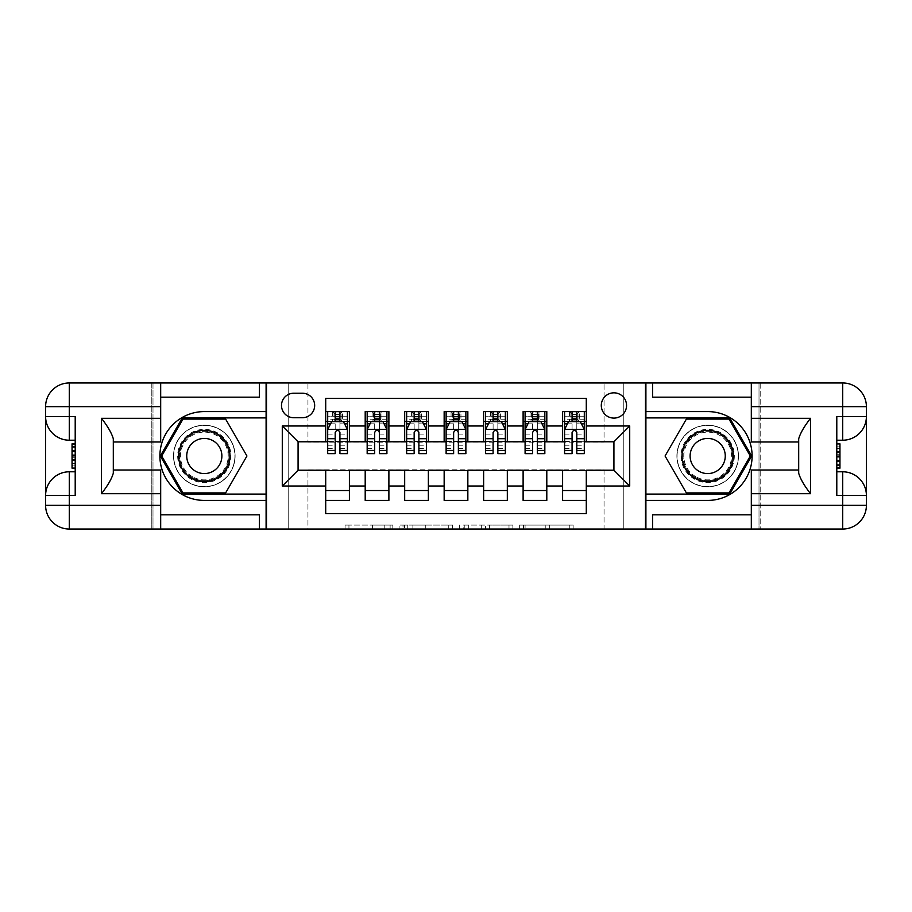 <?xml version="1.0" encoding="UTF-8"?>
<svg xmlns="http://www.w3.org/2000/svg" width="912" height="912" viewBox="0 0 912 912"><rect width="100%" height="100%" fill="white"/><g stroke="black" fill="none" stroke-linecap="round" stroke-linejoin="round"><path stroke-width="0.68" stroke-dasharray="4.56 3.42" d="M392.833 529.04L348.943 529.04L392.833 529.04L392.833 525.095L372.392 525.095L372.392 529.04L372.392 525.095L392.833 525.095L392.833 529.04L392.833 525.095L372.392 525.095L372.392 529.04L372.392 525.095L392.833 525.095L348.943 525.095L392.833 525.095M707.689 425.209A30.791 30.791 0 0 0 676.898 456A30.791 30.791 0 0 0 707.689 486.791A30.791 30.791 0 0 1 676.898 456A30.791 30.791 0 0 1 707.689 425.209A30.791 30.791 0 0 1 738.481 456A30.791 30.791 0 0 1 707.689 486.791A30.791 30.791 0 0 0 738.481 456A30.791 30.791 0 0 0 707.689 425.209A30.791 30.791 0 0 1 738.481 456A30.791 30.791 0 0 1 707.689 486.791A30.791 30.791 0 0 0 738.481 456A30.791 30.791 0 0 0 707.689 425.209A30.791 30.791 0 0 0 676.898 456A30.791 30.791 0 0 0 707.689 486.791A30.791 30.791 0 0 1 676.898 456A30.791 30.791 0 0 1 707.689 425.209M204.311 425.209A30.791 30.791 0 0 0 173.519 456A30.791 30.791 0 0 0 204.311 486.791A30.791 30.791 0 0 1 173.519 456A30.791 30.791 0 0 1 204.311 425.209A30.791 30.791 0 0 1 235.102 456A30.791 30.791 0 0 1 204.311 486.791A30.791 30.791 0 0 0 235.102 456A30.791 30.791 0 0 0 204.311 425.209A30.791 30.791 0 0 0 173.519 456A30.791 30.791 0 0 0 204.311 486.791A30.791 30.791 0 0 1 173.519 456A30.791 30.791 0 0 1 204.311 425.209A30.791 30.791 0 0 1 235.102 456A30.791 30.791 0 0 1 204.311 486.791A30.791 30.791 0 0 0 235.102 456A30.791 30.791 0 0 0 204.311 425.209M613.924 392.833A12.631 12.631 0 0 0 601.293 405.464A12.631 12.631 0 0 0 613.924 418.095A12.631 12.631 0 0 0 626.555 405.464A12.631 12.631 0 0 0 613.924 392.833M569.259 529.04L523.522 529.04L569.259 529.04L569.259 525.095L549.685 525.095L573.135 525.095L573.135 529.04L573.135 525.095L523.522 525.095L573.135 525.095L573.135 529.04L573.135 525.095L569.259 525.095L569.259 529.04M545.809 529.04L525.073 529.04L545.809 529.04L545.809 525.095L549.685 525.095L545.809 525.095L545.809 529.04L545.809 525.095L525.073 525.095L525.073 529.04L525.073 525.095L545.809 525.095L545.809 529.04M519.646 529.04L523.522 529.04L519.646 529.04L519.646 525.095L523.522 525.095L519.646 525.095L519.646 529.04M345.067 529.04L348.943 529.04L345.067 529.04L345.067 525.095L348.943 525.095L345.067 525.095L345.067 529.04M604.052 529.04L623.797 529.04L623.797 382.96L759.012 382.96L759.012 529.04L623.797 529.04L623.797 382.96L604.052 382.96L604.052 442.183L307.948 442.183L307.948 382.96L604.052 382.96L604.052 442.183L307.948 442.183L307.948 382.96L288.203 382.96L288.203 529.04L152.988 529.04L266.099 529.04L266.099 382.96L152.988 382.96L152.988 529.04L152.988 382.96L288.203 382.96L288.203 529.04L307.948 529.04L307.948 469.817L604.052 469.817L604.052 529.04L307.948 529.04L307.948 469.817L604.052 469.817L604.052 529.04M645.901 529.04L759.012 529.04L759.012 382.96L645.901 382.96L645.901 529.04L760.198 529.04L760.198 382.96L645.901 382.96M452.614 529.04L448.738 529.04L452.614 529.04L452.614 525.095L452.614 529.04M403.001 529.04L448.738 529.04L399.125 529.04L403.001 529.04L403.001 525.095L452.614 525.095L399.125 525.095L399.125 529.04L399.125 525.095L403.001 525.095L403.001 529.04M463.262 529.04L512.875 529.04L459.386 529.04L463.262 529.04L463.262 525.095L512.875 525.095L512.875 529.04L512.875 525.095L489.425 525.095L489.425 529.04M562.601 411.586L586.291 411.586L586.291 421.458L562.601 421.458L562.601 411.586M523.112 411.586L546.801 411.586L546.801 421.458L523.112 421.458L523.112 411.586M483.634 411.586L507.323 411.586L507.323 421.458L483.634 421.458L483.634 411.586M444.155 411.586L467.845 411.586L467.845 421.458L444.155 421.458L444.155 411.586M404.677 411.586L428.366 411.586L428.366 421.458L404.677 421.458L404.677 411.586M365.199 411.586L388.888 411.586L388.888 421.458L365.199 421.458L365.199 411.586M325.709 500.414L325.709 490.542L349.399 490.542L349.399 500.414L325.709 500.414L325.709 513.638L586.291 513.638L586.291 500.414L562.601 500.414L562.601 490.542L586.291 490.542L586.291 500.414M388.888 500.414L365.199 500.414L365.199 490.542L388.888 490.542L388.888 500.414M428.366 500.414L404.677 500.414L404.677 490.542L428.366 490.542L428.366 500.414M467.845 500.414L444.155 500.414L444.155 490.542L467.845 490.542L467.845 500.414M507.323 500.414L483.634 500.414L483.634 490.542L507.323 490.542L507.323 500.414M546.801 500.414L523.112 500.414L523.112 490.542L546.801 490.542L546.801 500.414M562.601 490.542L562.601 470.603L613.924 470.216L613.924 441.784L546.801 441.784L546.801 421.458M546.801 441.397L507.323 441.784L507.323 421.458M507.323 441.397L467.845 441.784L467.845 421.458M467.845 441.397L428.366 441.784L428.366 421.458M428.366 441.397L388.888 441.784L388.888 421.458M325.709 411.586L349.399 411.586L349.399 421.458L325.709 421.458L325.709 398.362L586.291 398.362L586.291 411.586M523.112 490.542L523.112 470.603L562.601 470.603M483.634 490.542L483.634 470.603L523.112 470.603M444.155 490.542L444.155 470.603L483.634 470.603M404.677 490.542L404.677 470.603L444.155 470.603M365.199 490.542L365.199 470.603L404.677 470.603M388.888 441.397L349.399 441.784L349.399 421.458M325.709 490.542L325.709 470.603L365.199 470.603M349.399 441.397L298.076 441.784L298.076 470.216L325.709 470.603M339.925 421.458L347.426 421.458L347.426 411.586L332.618 411.586L332.618 421.458L327.693 421.458L335.194 421.458M325.709 441.397L325.709 421.458M327.693 441.397L335.194 441.397M339.925 441.397L347.426 441.397M349.399 490.542L349.399 470.603M367.171 441.397L374.672 441.397M379.403 441.397L386.905 441.397M379.403 421.458L386.905 421.458L386.905 411.586L372.107 411.586L372.107 421.458L367.171 421.458L374.672 421.458M365.199 441.397L365.199 421.458M388.888 490.542L388.888 470.603M428.366 490.542L428.366 470.603M404.677 441.397L404.677 421.458M418.893 421.458L426.394 421.458L426.394 411.586L411.586 411.586L411.586 421.458L406.649 421.458L414.151 421.458M406.649 441.397L414.151 441.397M418.893 441.397L426.394 441.397M467.845 490.542L467.845 470.603M444.155 441.397L444.155 421.458M458.371 421.458L465.872 421.458L465.872 411.586L451.064 411.586L451.064 421.458L446.128 421.458L453.629 421.458M446.128 441.397L453.629 441.397M458.371 441.397L465.872 441.397M507.323 490.542L507.323 470.603M483.634 441.397L483.634 421.458M497.849 421.458L505.351 421.458L505.351 411.586L490.542 411.586L490.542 421.458L485.606 421.458L493.107 421.458M485.606 441.397L493.107 441.397M497.849 441.397L505.351 441.397M546.801 490.542L546.801 470.603M523.112 441.397L523.112 421.458M537.328 421.458L544.829 421.458L544.829 411.586L530.032 411.586L530.032 421.458L525.095 421.458L532.597 421.458M525.095 441.397L532.597 441.397M537.328 441.397L544.829 441.397M586.291 490.542L586.291 470.603M562.601 441.397L562.601 421.458M586.291 441.397L586.291 421.458M576.806 421.458L584.307 421.458L584.307 411.586L569.51 411.586L569.51 421.458L564.574 421.458L572.075 421.458M564.574 441.397L572.075 441.397M576.806 441.397L584.307 441.397M293.732 393.232A12.244 12.244 0 0 0 281.5 405.464A12.244 12.244 0 0 0 293.732 417.707L302.419 417.707A12.244 12.244 0 0 0 314.663 405.464A12.244 12.244 0 0 0 302.419 393.232L293.732 393.232M266.498 529.04L266.498 382.96M645.502 382.96L645.502 529.04M407.265 529.04L412.885 529.04L407.265 529.04L407.265 525.095L404.552 525.095L404.552 529.04L404.552 525.095L412.885 525.095L407.265 525.095L407.265 529.04M412.885 529.04L425.288 529.04L412.885 529.04L412.885 525.095L425.288 525.095L425.288 529.04L425.288 525.095L412.885 525.095L412.885 529.04M463.262 525.095L485.549 525.095L485.549 529.04L485.549 525.095L481.673 525.095L485.549 525.095L485.549 529.04L485.549 525.095L489.425 525.095M464.812 525.095L464.812 529.04L464.812 525.095M459.386 525.095L459.386 529.04L459.386 525.095M347.426 453.629L347.426 416.716L347.426 421.458L327.693 421.458L327.693 416.716L335.194 416.716L335.194 411.586L347.426 411.586M327.693 429.552L327.693 448.499L327.693 429.552L331.637 421.652L343.482 421.652L347.426 429.552L347.426 448.499L347.426 429.552M327.693 421.458L327.693 411.586L335.194 411.586M327.693 453.629L327.693 416.716L347.426 416.716L339.925 416.716L339.925 411.586M335.582 414.55L339.538 414.55L339.538 418.494L335.582 418.494L335.582 414.55L334.009 412.965L341.111 412.965L334.009 412.965L334.009 420.067L341.111 420.067L341.111 412.965L341.111 420.067L334.009 420.067L334.009 412.965L332.618 411.586L327.693 411.586M335.194 416.716L335.194 423.909L327.693 423.909M347.426 423.909L339.925 423.909L339.925 416.716M330.554 423.829L335.194 423.829L335.194 421.652M339.925 421.652L339.925 423.829L344.565 423.829M335.194 453.629L335.194 423.909M339.925 423.909L339.925 453.629M335.194 423.829L335.194 432.505C336.767 429.518 338.341 429.518 339.925 432.505L339.925 423.829M347.426 421.458L342.49 421.458L342.49 411.586L339.538 414.55M339.538 418.494L342.49 421.458L332.618 421.458L335.582 418.494M217.637 432.926A26.653 26.653 0 0 0 181.237 442.673A26.653 26.653 0 0 0 190.984 479.074A26.653 26.653 0 0 0 227.396 469.327A26.653 26.653 0 0 0 217.637 432.926M191.976 477.375A24.681 24.681 0 0 1 182.947 443.665A24.681 24.681 0 0 1 216.646 434.625A24.681 24.681 0 0 0 182.947 443.665A24.681 24.681 0 0 0 191.976 477.375A24.681 24.681 0 0 0 225.686 468.335A24.681 24.681 0 0 0 216.646 434.625A24.681 24.681 0 0 1 225.686 468.335A24.681 24.681 0 0 1 191.976 477.375A24.681 24.681 0 0 0 225.686 468.335A24.681 24.681 0 0 0 216.646 434.625M195.533 471.219A17.567 17.567 0 0 1 189.092 447.211A17.567 17.567 0 0 1 213.1 440.781A17.567 17.567 0 0 1 219.53 464.789A17.567 17.567 0 0 1 195.533 471.219M219.61 429.506A30.598 30.598 0 0 1 230.804 471.299A30.598 30.598 0 0 1 189.012 482.494A30.598 30.598 0 0 1 177.817 440.701A30.598 30.598 0 0 1 219.61 429.506A30.598 30.598 0 0 1 230.804 471.299A30.598 30.598 0 0 1 189.012 482.494A30.598 30.598 0 0 1 177.817 440.701A30.598 30.598 0 0 1 219.61 429.506M225.629 492.913L183.004 492.913L161.686 456L183.004 419.087L225.629 419.087L246.935 456L225.629 492.913M721.016 432.926A26.653 26.653 0 0 0 684.604 442.673A26.653 26.653 0 0 0 694.363 479.074A26.653 26.653 0 0 0 730.763 469.327A26.653 26.653 0 0 0 721.016 432.926M695.354 477.375A24.681 24.681 0 0 1 686.314 443.665A24.681 24.681 0 0 1 720.024 434.625A24.681 24.681 0 0 0 686.314 443.665A24.681 24.681 0 0 0 695.354 477.375A24.681 24.681 0 0 0 729.053 468.335A24.681 24.681 0 0 0 720.024 434.625A24.681 24.681 0 0 1 729.053 468.335A24.681 24.681 0 0 1 695.354 477.375A24.681 24.681 0 0 0 729.053 468.335A24.681 24.681 0 0 0 720.024 434.625M698.9 471.219A17.567 17.567 0 0 1 692.47 447.211A17.567 17.567 0 0 1 716.467 440.781A17.567 17.567 0 0 1 722.908 464.789A17.567 17.567 0 0 1 698.9 471.219M722.988 429.506A30.598 30.598 0 0 1 734.183 471.299A30.598 30.598 0 0 1 692.39 482.494A30.598 30.598 0 0 1 681.196 440.701A30.598 30.598 0 0 1 722.988 429.506A30.598 30.598 0 0 1 734.183 471.299A30.598 30.598 0 0 1 692.39 482.494A30.598 30.598 0 0 1 681.196 440.701A30.598 30.598 0 0 1 722.988 429.506M728.996 492.913L686.371 492.913L665.065 456L686.371 419.087L728.996 419.087L750.314 456L728.996 492.913M75.206 455.806L75.206 468.152L75.206 443.848L75.206 467.845L75.206 444.155L75.206 467.845L75.206 444.155L75.206 465.109L75.206 455.818L72.048 455.818L72.048 446.891L75.206 446.891L75.206 457.824L75.206 446.891L72.048 446.891L72.048 454.176L75.206 454.176L72.048 454.176L72.048 456.912L75.206 456.912L72.048 456.912L72.048 465.109L75.206 465.109L72.048 465.109L72.048 467.845L75.206 467.845L75.206 444.155L75.206 467.845L72.048 467.845L72.048 444.155L75.206 444.155L72.048 444.155L72.048 465.109L72.048 455.818L75.206 455.829M45.6 495.478A23.689 23.689 0 0 1 69.289 471.789L75.206 471.789L75.206 495.478M75.206 416.522L75.206 440.211L69.289 440.211A23.689 23.689 0 0 1 45.6 416.522M75.206 471.789L75.206 440.211M266.099 529.04L151.802 529.04L151.802 382.96L69.289 382.96A23.689 23.689 0 0 0 45.6 406.649L45.6 505.351A23.689 23.689 0 0 0 69.289 529.04L151.802 529.04L151.802 382.96L266.099 382.96M113.305 473.191L113.305 441.989L160.683 441.989L160.683 397.176L259.384 397.176M113.305 470.011L160.683 470.011L160.683 514.824L259.384 514.824M160.683 397.176L160.683 382.96M160.683 514.824L160.683 529.04M113.305 441.989L113.305 438.809M266.099 500.414L204.311 500.414A44.414 44.414 0 0 1 159.896 456A44.414 44.414 0 0 1 204.311 411.586L266.099 411.586M266.099 417.901L182.32 417.901L160.318 456L182.32 494.099L266.099 494.099M72.048 455.875L72.048 467.845L72.048 444.155L72.048 455.875L75.206 455.875M72.048 467.845L75.206 467.845L72.048 467.845L72.048 444.155L75.206 444.155L72.048 444.155L72.048 467.845L75.206 467.845L72.048 467.845M72.048 446.196L75.206 446.196M72.048 444.497L75.206 444.497M72.048 446.891L75.206 446.891L72.048 446.891L72.048 457.824L72.048 446.891L75.206 446.891M72.048 465.109L75.206 465.109L72.048 465.109M72.048 463.433L75.206 463.433M72.048 447.382L75.206 447.382M72.048 460.56L75.206 460.56L72.048 460.56M72.048 444.155L75.206 444.155M72.048 451.269L75.206 451.269M72.048 457.824L75.206 457.824L72.048 457.824M72.048 465.416L72.048 459.488L72.048 465.416L75.206 465.416M72.048 446.584L72.048 451.451L72.048 446.584L75.206 446.584M72.048 468.152L72.048 443.848M836.794 456.194L836.794 443.848L836.794 468.152L836.794 444.155L836.794 467.845L836.794 444.155L836.794 467.845L836.794 446.891L836.794 456.182L839.952 456.182L839.952 465.109L836.794 465.109L836.794 454.176L836.794 465.109L839.952 465.109L839.952 457.824L836.794 457.824L839.952 457.824L839.952 455.088L836.794 455.088L839.952 455.088L839.952 446.891L836.794 446.891L839.952 446.891L839.952 444.155L836.794 444.155L836.794 467.845L836.794 444.155L839.952 444.155L839.952 467.845L836.794 467.845L839.952 467.845L839.952 446.891L839.952 456.182L836.794 456.171M866.4 416.522A23.689 23.689 0 0 1 842.711 440.211L836.794 440.211L836.794 416.522M836.794 495.478L836.794 471.789L842.711 471.789A23.689 23.689 0 0 1 866.4 495.478M836.794 440.211L836.794 471.789M798.695 438.809L798.695 470.011L751.317 470.011L751.317 514.824L652.616 514.824M798.695 441.989L751.317 441.989L751.317 397.176L652.616 397.176M751.317 514.824L751.317 529.04M866.4 406.649L866.4 505.351A23.689 23.689 0 0 1 842.711 529.04L760.198 529.04L760.198 382.96L842.711 382.96A23.689 23.689 0 0 1 866.4 406.649M751.317 397.176L751.317 382.96M798.695 470.011L798.695 473.191M645.901 411.586L707.689 411.586A44.414 44.414 0 0 1 752.104 456A44.414 44.414 0 0 1 707.689 500.414L645.901 500.414M645.901 494.099L729.68 494.099L751.682 456L729.68 417.901L645.901 417.901M839.952 456.125L839.952 444.155L839.952 467.845L839.952 456.125L836.794 456.125M839.952 444.155L836.794 444.155L839.952 444.155L839.952 467.845L836.794 467.845L839.952 467.845L839.952 444.155L836.794 444.155L839.952 444.155M839.952 465.804L836.794 465.804M839.952 467.503L836.794 467.503M839.952 465.109L836.794 465.109L839.952 465.109L839.952 454.176L839.952 465.109L836.794 465.109M839.952 446.891L836.794 446.891L839.952 446.891M839.952 448.567L836.794 448.567M839.952 464.618L836.794 464.618M839.952 451.44L836.794 451.44L839.952 451.44M839.952 467.845L836.794 467.845M839.952 460.731L836.794 460.731M839.952 454.176L836.794 454.176L839.952 454.176M839.952 446.584L839.952 452.512L839.952 446.584L836.794 446.584M839.952 465.416L839.952 460.549L839.952 465.416L836.794 465.416M839.952 443.848L839.952 468.152M386.905 453.629L386.905 416.716L386.905 421.458L367.171 421.458L367.171 416.716L374.672 416.716L374.672 411.586L386.905 411.586M367.171 429.552L367.171 448.499L367.171 429.552L371.116 421.652L382.96 421.652L386.905 429.552L386.905 448.499L386.905 429.552M367.171 421.458L367.171 411.586L374.672 411.586M367.171 453.629L367.171 416.716L386.905 416.716L379.403 416.716L379.403 411.586M375.06 414.55L379.016 414.55L379.016 418.494L375.06 418.494L375.06 414.55L373.487 412.965L380.589 412.965L373.487 412.965L373.487 420.067L380.589 420.067L380.589 412.965L380.589 420.067L373.487 420.067L373.487 412.965L372.107 411.586L367.171 411.586M374.672 416.716L374.672 423.909L367.171 423.909M386.905 423.909L379.403 423.909L379.403 416.716M370.033 423.829L374.672 423.829L374.672 421.652M379.403 421.652L379.403 423.829L384.043 423.829M374.672 453.629L374.672 423.909M379.403 423.909L379.403 453.629M374.672 423.829L374.672 432.505C376.246 429.518 377.83 429.518 379.403 432.505L379.403 423.829M386.905 421.458L381.968 421.458L381.968 411.586L379.016 414.55M379.016 418.494L381.968 421.458L372.107 421.458L375.06 418.494M426.394 453.629L426.394 416.716L426.394 421.458L406.649 421.458L406.649 416.716L414.151 416.716L414.151 411.586L426.394 411.586M406.649 429.552L406.649 448.499L406.649 429.552L410.594 421.652L422.438 421.652L426.394 429.552L426.394 448.499L426.394 429.552M406.649 421.458L406.649 411.586L414.151 411.586M406.649 453.629L406.649 416.716L426.394 416.716L418.893 416.716L418.893 411.586M414.55 414.55L418.494 414.55L418.494 418.494L414.55 418.494L414.55 414.55L412.965 412.965L420.067 412.965L412.965 412.965L412.965 420.067L420.067 420.067L420.067 412.965L420.067 420.067L412.965 420.067L412.965 412.965L411.586 411.586L406.649 411.586M414.151 416.716L414.151 423.909L406.649 423.909M426.394 423.909L418.893 423.909L418.893 416.716M409.511 423.829L414.151 423.829L414.151 421.652M418.893 421.652L418.893 423.829L423.533 423.829M414.151 453.629L414.151 423.909M418.893 423.909L418.893 453.629M414.151 423.829L414.151 432.505C415.724 429.518 417.308 429.518 418.893 432.505L418.893 423.829M426.394 421.458L421.458 421.458L421.458 411.586L418.494 414.55M418.494 418.494L421.458 421.458L411.586 421.458L414.55 418.494M465.872 453.629L465.872 416.716L465.872 421.458L446.128 421.458L446.128 416.716L453.629 416.716L453.629 411.586L465.872 411.586M446.128 429.552L446.128 448.499L446.128 429.552L450.083 421.652L461.917 421.652L465.872 429.552L465.872 448.499L465.872 429.552M446.128 421.458L446.128 411.586L453.629 411.586M446.128 453.629L446.128 416.716L465.872 416.716L458.371 416.716L458.371 411.586M454.028 414.55L457.972 414.55L457.972 418.494L454.028 418.494L454.028 414.55L452.443 412.965L459.557 412.965L452.443 412.965L452.443 420.067L459.557 420.067L459.557 412.965L459.557 420.067L452.443 420.067L452.443 412.965L451.064 411.586L446.128 411.586M453.629 416.716L453.629 423.909L446.128 423.909M465.872 423.909L458.371 423.909L458.371 416.716M448.989 423.829L453.629 423.829L453.629 421.652M458.371 421.652L458.371 423.829L463.011 423.829M453.629 453.629L453.629 423.909M458.371 423.909L458.371 453.629M453.629 423.829L453.629 432.505C455.202 429.518 456.787 429.518 458.371 432.505L458.371 423.829M465.872 421.458L460.936 421.458L460.936 411.586L457.972 414.55M457.972 418.494L460.936 421.458L451.064 421.458L454.028 418.494M505.351 453.629L505.351 416.716L505.351 421.458L485.606 421.458L485.606 416.716L493.107 416.716L493.107 411.586L505.351 411.586M485.606 429.552L485.606 448.499L485.606 429.552L489.562 421.652L501.406 421.652L505.351 429.552L505.351 448.499L505.351 429.552M485.606 421.458L485.606 411.586L493.107 411.586M485.606 453.629L485.606 416.716L505.351 416.716L497.849 416.716L497.849 411.586M493.506 414.55L497.45 414.55L497.45 418.494L493.506 418.494L493.506 414.55L491.933 412.965L499.035 412.965L491.933 412.965L491.933 420.067L499.035 420.067L499.035 412.965L499.035 420.067L491.933 420.067L491.933 412.965L490.542 411.586L485.606 411.586M493.107 416.716L493.107 423.909L485.606 423.909M505.351 423.909L497.849 423.909L497.849 416.716M488.467 423.829L493.107 423.829L493.107 421.652M497.849 421.652L497.849 423.829L502.489 423.829M493.107 453.629L493.107 423.909M497.849 423.909L497.849 453.629M493.107 423.829L493.107 432.505C494.692 429.518 496.265 429.518 497.849 432.505L497.849 423.829M505.351 421.458L500.414 421.458L500.414 411.586L497.45 414.55M497.45 418.494L500.414 421.458L490.542 421.458L493.506 418.494M544.829 453.629L544.829 416.716L544.829 421.458L525.095 421.458L525.095 416.716L532.597 416.716L532.597 411.586L544.829 411.586M525.095 429.552L525.095 448.499L525.095 429.552L529.04 421.652L540.884 421.652L544.829 429.552L544.829 448.499L544.829 429.552M525.095 421.458L525.095 411.586L532.597 411.586M525.095 453.629L525.095 416.716L544.829 416.716L537.328 416.716L537.328 411.586M532.984 414.55L536.94 414.55L536.94 418.494L532.984 418.494L532.984 414.55L531.411 412.965L538.513 412.965L531.411 412.965L531.411 420.067L538.513 420.067L538.513 412.965L538.513 420.067L531.411 420.067L531.411 412.965L530.032 411.586L525.095 411.586M532.597 416.716L532.597 423.909L525.095 423.909M544.829 423.909L537.328 423.909L537.328 416.716M527.957 423.829L532.597 423.829L532.597 421.652M537.328 421.652L537.328 423.829L541.967 423.829M532.597 453.629L532.597 423.909M537.328 423.909L537.328 453.629M532.597 423.829L532.597 432.505C534.17 429.518 535.743 429.518 537.328 432.505L537.328 423.829M544.829 421.458L539.893 421.458L539.893 411.586L536.94 414.55M536.94 418.494L539.893 421.458L530.032 421.458L532.984 418.494M584.307 453.629L584.307 416.716L584.307 421.458L564.574 421.458L564.574 416.716L572.075 416.716L572.075 411.586L584.307 411.586M564.574 429.552L564.574 448.499L564.574 429.552L568.518 421.652L580.363 421.652L584.307 429.552L584.307 448.499L584.307 429.552M564.574 421.458L564.574 411.586L572.075 411.586M564.574 453.629L564.574 416.716L584.307 416.716L576.806 416.716L576.806 411.586M572.462 414.55L576.418 414.55L576.418 418.494L572.462 418.494L572.462 414.55L570.889 412.965L577.991 412.965L570.889 412.965L570.889 420.067L577.991 420.067L577.991 412.965L577.991 420.067L570.889 420.067L570.889 412.965L569.51 411.586L564.574 411.586M572.075 416.716L572.075 423.909L564.574 423.909M584.307 423.909L576.806 423.909L576.806 416.716M567.435 423.829L572.075 423.829L572.075 421.652M576.806 421.652L576.806 423.829L581.446 423.829M572.075 453.629L572.075 423.909M576.806 423.909L576.806 453.629M572.075 423.829L572.075 432.505C573.648 429.518 575.233 429.518 576.806 432.505L576.806 423.829M584.307 421.458L579.382 421.458L579.382 411.586L576.418 414.55M576.418 418.494L579.382 421.458L569.51 421.458L572.462 418.494M390.119 525.095L390.119 529.04L390.119 525.095M384.796 525.095L384.796 529.04L384.796 525.095M348.943 525.095L348.943 529.04L348.943 525.095M448.738 525.095L448.738 529.04L448.738 525.095M508.999 525.095L508.999 529.04L508.999 525.095M481.673 525.095L481.673 529.04L481.673 525.095M468.688 525.095L468.688 529.04L468.688 525.095M549.685 525.095L549.685 529.04L549.685 525.095M523.522 525.095L523.522 529.04L523.522 525.095M327.784 429.347L347.335 429.347M327.693 445.831L335.194 445.831M339.925 445.831L347.426 445.831M327.693 434.112L335.194 434.112M339.925 434.112L347.426 434.112M347.426 419.235L339.925 419.235M335.194 419.235L327.693 419.235M192.375 476.668A23.86 23.86 0 0 1 183.643 444.064A23.86 23.86 0 0 1 216.247 435.332A23.86 23.86 0 0 1 224.979 467.936A23.86 23.86 0 0 1 192.375 476.668M695.753 476.668A23.86 23.86 0 0 1 687.021 444.064A23.86 23.86 0 0 1 719.625 435.332A23.86 23.86 0 0 1 728.357 467.936A23.86 23.86 0 0 1 695.753 476.668M72.048 451.6L75.206 451.6M839.952 460.4L836.794 460.4M367.262 429.347L386.813 429.347M367.171 445.831L374.672 445.831M379.403 445.831L386.905 445.831M367.171 434.112L374.672 434.112M379.403 434.112L386.905 434.112M386.905 419.235L379.403 419.235M374.672 419.235L367.171 419.235M406.752 429.347L426.292 429.347M406.649 445.831L414.151 445.831M418.893 445.831L426.394 445.831M406.649 434.112L414.151 434.112M418.893 434.112L426.394 434.112M426.394 419.235L418.893 419.235M414.151 419.235L406.649 419.235M446.23 429.347L465.77 429.347M446.128 445.831L453.629 445.831M458.371 445.831L465.872 445.831M446.128 434.112L453.629 434.112M458.371 434.112L465.872 434.112M465.872 419.235L458.371 419.235M453.629 419.235L446.128 419.235M485.708 429.347L505.248 429.347M485.606 445.831L493.107 445.831M497.849 445.831L505.351 445.831M485.606 434.112L493.107 434.112M497.849 434.112L505.351 434.112M505.351 419.235L497.849 419.235M493.107 419.235L485.606 419.235M525.187 429.347L544.738 429.347M525.095 445.831L532.597 445.831M537.328 445.831L544.829 445.831M525.095 434.112L532.597 434.112M537.328 434.112L544.829 434.112M544.829 419.235L537.328 419.235M532.597 419.235L525.095 419.235M564.665 429.347L584.216 429.347M564.574 445.831L572.075 445.831M576.806 445.831L584.307 445.831M564.574 434.112L572.075 434.112M576.806 434.112L584.307 434.112M584.307 419.235L576.806 419.235M572.075 419.235L564.574 419.235M327.693 448.499L335.194 448.499M339.925 448.499L347.426 448.499M367.171 448.499L374.672 448.499M379.403 448.499L386.905 448.499M406.649 448.499L414.151 448.499M418.893 448.499L426.394 448.499M446.128 448.499L453.629 448.499M458.371 448.499L465.872 448.499M485.606 448.499L493.107 448.499M497.849 448.499L505.351 448.499M525.095 448.499L532.597 448.499M537.328 448.499L544.829 448.499M564.574 448.499L572.075 448.499M576.806 448.499L584.307 448.499"/><path stroke-width="1.37" d="M613.924 392.833A12.631 12.631 0 0 0 601.293 405.464A12.631 12.631 0 0 0 613.924 418.095A12.631 12.631 0 0 0 626.555 405.464A12.631 12.631 0 0 0 613.924 392.833M160.683 514.824L259.384 514.824L259.384 529.04L751.317 529.04L751.317 505.351L842.711 505.351L842.711 495.478L836.794 495.478L836.794 416.522L842.711 416.522L842.711 406.649L751.317 406.649L751.317 418.3L810.54 418.3L810.54 493.7C804.213 485.594 800.269 478.754 798.695 473.191L798.695 438.809C800.269 433.246 804.224 426.406 810.54 418.3M586.291 411.586L562.601 411.586L562.601 425.995L546.801 425.995L546.801 441.784L562.601 441.784L562.601 425.995M546.801 425.995L546.801 411.586L523.112 411.586L523.112 425.995L507.323 425.995L507.323 441.784L523.112 441.784L523.112 425.995M507.323 425.995L507.323 411.586L483.634 411.586L483.634 425.995L467.845 425.995L467.845 441.784L483.634 441.784L483.634 425.995M467.845 425.995L467.845 411.586L444.155 411.586L444.155 425.995L428.366 425.995L428.366 441.784L444.155 441.784L444.155 425.995M428.366 425.995L428.366 411.586L404.677 411.586L404.677 425.995L388.888 425.995L388.888 441.784L404.677 441.784L404.677 425.995M388.888 425.995L388.888 411.586L365.199 411.586L365.199 441.784L349.399 441.784L349.399 411.586L325.709 411.586M325.709 500.414L349.399 500.414L349.399 470.216L365.199 470.216L365.199 500.414L388.888 500.414L388.888 470.216L404.677 470.216L404.677 486.005L388.888 486.005M404.677 486.005L404.677 500.414L428.366 500.414L428.366 470.216L444.155 470.216L444.155 486.005L428.366 486.005M444.155 486.005L444.155 500.414L467.845 500.414L467.845 470.216L483.634 470.216L483.634 486.005L467.845 486.005M483.634 486.005L483.634 500.414L507.323 500.414L507.323 470.216L523.112 470.216L523.112 486.005L507.323 486.005M523.112 486.005L523.112 500.414L546.801 500.414L546.801 470.216L562.601 470.216L562.601 486.005L546.801 486.005M293.732 417.707L302.419 417.707A12.244 12.244 0 0 0 314.663 405.464A12.244 12.244 0 0 0 302.419 393.232L293.732 393.232A12.244 12.244 0 0 0 281.5 405.464A12.244 12.244 0 0 0 293.732 417.707M751.317 397.176L652.616 397.176L652.616 382.96L645.502 382.96L645.502 529.04M645.502 382.96L160.683 382.96L160.683 406.649L69.289 406.649L69.289 416.522L75.206 416.522L75.206 495.478L69.289 495.478L69.289 505.351L160.683 505.351L160.683 493.7L101.46 493.7L101.46 418.3C107.787 426.406 111.731 433.246 113.305 438.809L113.305 473.191C111.731 478.754 107.776 485.594 101.46 493.7M266.498 529.04L266.498 382.96M586.291 425.995L586.291 398.362L325.709 398.362L325.709 441.784L298.076 441.784L298.076 470.216L325.709 470.216L325.709 513.638L586.291 513.638L586.291 470.216L613.924 470.216L613.924 441.784L586.291 441.784L586.291 425.995L629.713 425.995L629.713 486.005L586.291 486.005M325.709 486.005L282.287 486.005L282.287 425.995L325.709 425.995M562.601 486.005L562.601 500.414L586.291 500.414M325.709 421.458L327.693 421.458M335.194 421.458L339.925 421.458M347.426 421.458L349.399 421.458M325.709 441.397L327.693 441.397M335.194 441.397L339.925 441.397M347.426 441.397L349.399 441.397M325.709 470.603L349.399 470.603M325.709 490.542L349.399 490.542M365.199 441.397L367.171 441.397M374.672 441.397L379.403 441.397M386.905 441.397L388.888 441.397M365.199 421.458L367.171 421.458M374.672 421.458L379.403 421.458M386.905 421.458L388.888 421.458M365.199 470.603L388.888 470.603M365.199 490.542L388.888 490.542M404.677 470.603L428.366 470.603M404.677 490.542L428.366 490.542M404.677 421.458L406.649 421.458M414.151 421.458L418.893 421.458M426.394 421.458L428.366 421.458M404.677 441.397L406.649 441.397M414.151 441.397L418.893 441.397M426.394 441.397L428.366 441.397M444.155 470.603L467.845 470.603M444.155 490.542L467.845 490.542M444.155 421.458L446.128 421.458M453.629 421.458L458.371 421.458M465.872 421.458L467.845 421.458M444.155 441.397L446.128 441.397M453.629 441.397L458.371 441.397M465.872 441.397L467.845 441.397M483.634 470.603L507.323 470.603M483.634 490.542L507.323 490.542M483.634 421.458L485.606 421.458M493.107 421.458L497.849 421.458M505.351 421.458L507.323 421.458M483.634 441.397L485.606 441.397M493.107 441.397L497.849 441.397M505.351 441.397L507.323 441.397M523.112 470.603L546.801 470.603M523.112 490.542L546.801 490.542M523.112 421.458L525.095 421.458M532.597 421.458L537.328 421.458M544.829 421.458L546.801 421.458M523.112 441.397L525.095 441.397M532.597 441.397L537.328 441.397M544.829 441.397L546.801 441.397M562.601 470.603L586.291 470.603M562.601 490.542L586.291 490.542M562.601 421.458L564.574 421.458M572.075 421.458L576.806 421.458M584.307 421.458L586.291 421.458M562.601 441.397L564.574 441.397M572.075 441.397L576.806 441.397M584.307 441.397L586.291 441.397M298.076 441.784L282.287 425.995M298.076 470.216L282.287 486.005M629.713 425.995L613.924 441.784M629.713 486.005L613.924 470.216M339.925 416.716L335.194 416.716M347.426 450.414L339.925 450.414L339.925 453.629L347.426 453.629L347.426 429.552L343.482 421.652L331.637 421.652L327.693 429.552L327.693 453.629L335.194 453.629L335.194 450.414L327.693 450.414M327.693 429.552L327.693 411.586M347.426 429.552L347.426 411.586M335.194 421.652L335.194 411.586M339.925 411.586L339.925 421.652M339.925 450.414L339.925 432.505C338.352 429.472 336.767 429.472 335.194 432.505L335.194 450.414M217.147 433.781A25.661 25.661 0 0 0 182.092 443.164A25.661 25.661 0 0 0 191.486 478.219A25.661 25.661 0 0 0 226.541 468.836A25.661 25.661 0 0 0 217.147 433.781M213.1 440.781A17.567 17.567 0 0 0 189.092 447.211A17.567 17.567 0 0 0 195.533 471.219A17.567 17.567 0 0 0 219.53 464.789A17.567 17.567 0 0 0 213.1 440.781M225.629 492.913L183.004 492.913L161.686 456L183.004 419.087L225.629 419.087L246.935 456L225.629 492.913M720.514 433.781A25.661 25.661 0 0 0 685.459 443.164A25.661 25.661 0 0 0 694.853 478.219A25.661 25.661 0 0 0 729.908 468.836A25.661 25.661 0 0 0 720.514 433.781M716.467 440.781A17.567 17.567 0 0 0 692.47 447.211A17.567 17.567 0 0 0 698.9 471.219A17.567 17.567 0 0 0 722.908 464.789A17.567 17.567 0 0 0 716.467 440.781M728.996 492.913L686.371 492.913L665.065 456L686.371 419.087L728.996 419.087L750.314 456L728.996 492.913M266.099 382.96L266.099 411.586L204.311 411.586A44.414 44.414 0 0 0 159.896 456A44.414 44.414 0 0 0 204.311 500.414L266.099 500.414L266.099 529.04M101.46 418.3L160.683 418.3L160.683 406.649M160.683 418.3L160.683 441.989L113.305 441.989M160.683 505.351L160.683 529.04L69.289 529.04A23.689 23.689 0 0 1 45.6 505.351L45.6 406.649A23.689 23.689 0 0 1 69.289 382.96L160.683 382.96M266.099 411.586L266.099 417.901L182.32 417.901L160.318 456L182.32 494.099L266.099 494.099L266.099 417.901M266.099 494.099L266.099 500.414M113.305 470.011L160.683 470.011L160.683 493.7M259.384 529.04L160.683 529.04M45.6 495.478A23.689 23.689 0 0 1 69.289 471.789A23.689 23.689 0 0 0 45.6 495.478L69.289 495.478L69.289 471.789L75.206 471.789M75.206 440.211L69.289 440.211L69.289 416.522L45.6 416.522A23.689 23.689 0 0 0 69.289 440.211A23.689 23.689 0 0 1 45.6 416.522M259.384 382.96L259.384 397.176L160.683 397.176M75.206 443.848L72.048 443.848L72.048 459.488L75.206 459.488M72.048 455.806L75.206 455.806M72.048 451.451L75.206 451.451M72.048 450.733L75.206 450.733M72.048 459.488L72.048 468.152L75.206 468.152M72.048 460.264L75.206 460.264M645.901 529.04L645.901 500.414L707.689 500.414A44.414 44.414 0 0 0 752.104 456A44.414 44.414 0 0 0 707.689 411.586L645.901 411.586L645.901 382.96M810.54 493.7L751.317 493.7L751.317 505.351M751.317 493.7L751.317 470.011L798.695 470.011M751.317 406.649L751.317 382.96L842.711 382.96A23.689 23.689 0 0 1 866.4 406.649L866.4 505.351A23.689 23.689 0 0 1 842.711 529.04L751.317 529.04M645.901 500.414L645.901 494.099L729.68 494.099L751.682 456L729.68 417.901L645.901 417.901L645.901 494.099M645.901 417.901L645.901 411.586M798.695 441.989L751.317 441.989L751.317 418.3M652.616 382.96L751.317 382.96M866.4 416.522A23.689 23.689 0 0 1 842.711 440.211A23.689 23.689 0 0 0 866.4 416.522L842.711 416.522L842.711 440.211L836.794 440.211M836.794 471.789L842.711 471.789L842.711 495.478L866.4 495.478A23.689 23.689 0 0 0 842.711 471.789A23.689 23.689 0 0 1 866.4 495.478M652.616 529.04L652.616 514.824L751.317 514.824M836.794 468.152L839.952 468.152L839.952 452.512L836.794 452.512M839.952 456.194L836.794 456.194M839.952 460.549L836.794 460.549M839.952 461.267L836.794 461.267M839.952 452.512L839.952 443.848L836.794 443.848M839.952 451.736L836.794 451.736M379.403 416.716L374.672 416.716M386.905 450.414L379.403 450.414L379.403 453.629L386.905 453.629L386.905 429.552L382.96 421.652L371.116 421.652L367.171 429.552L367.171 453.629L374.672 453.629L374.672 450.414L367.171 450.414M367.171 429.552L367.171 411.586M386.905 429.552L386.905 411.586M374.672 421.652L374.672 411.586M379.403 411.586L379.403 421.652M379.403 450.414L379.403 432.505C377.83 429.472 376.257 429.472 374.672 432.505L374.672 450.414M418.893 416.716L414.151 416.716M426.394 450.414L418.893 450.414L418.893 453.629L426.394 453.629L426.394 429.552L422.438 421.652L410.594 421.652L406.649 429.552L406.649 453.629L414.151 453.629L414.151 450.414L406.649 450.414M406.649 429.552L406.649 411.586M426.394 429.552L426.394 411.586M414.151 421.652L414.151 411.586M418.893 411.586L418.893 421.652M418.893 450.414L418.893 432.505C417.308 429.472 415.735 429.472 414.151 432.505L414.151 450.414M458.371 416.716L453.629 416.716M465.872 450.414L458.371 450.414L458.371 453.629L465.872 453.629L465.872 429.552L461.917 421.652L450.083 421.652L446.128 429.552L446.128 453.629L453.629 453.629L453.629 450.414L446.128 450.414M446.128 429.552L446.128 411.586M465.872 429.552L465.872 411.586M453.629 421.652L453.629 411.586M458.371 411.586L458.371 421.652M458.371 450.414L458.371 432.505C456.787 429.472 455.213 429.472 453.629 432.505L453.629 450.414M497.849 416.716L493.107 416.716M505.351 450.414L497.849 450.414L497.849 453.629L505.351 453.629L505.351 429.552L501.406 421.652L489.562 421.652L485.606 429.552L485.606 453.629L493.107 453.629L493.107 450.414L485.606 450.414M485.606 429.552L485.606 411.586M505.351 429.552L505.351 411.586M493.107 421.652L493.107 411.586M497.849 411.586L497.849 421.652M497.849 450.414L497.849 432.505C496.276 429.472 494.692 429.472 493.107 432.505L493.107 450.414M537.328 416.716L532.597 416.716M544.829 450.414L537.328 450.414L537.328 453.629L544.829 453.629L544.829 429.552L540.884 421.652L529.04 421.652L525.095 429.552L525.095 453.629L532.597 453.629L532.597 450.414L525.095 450.414M525.095 429.552L525.095 411.586M544.829 429.552L544.829 411.586M532.597 421.652L532.597 411.586M537.328 411.586L537.328 421.652M537.328 450.414L537.328 432.505C535.754 429.472 534.17 429.472 532.597 432.505L532.597 450.414M576.806 416.716L572.075 416.716M584.307 450.414L576.806 450.414L576.806 453.629L584.307 453.629L584.307 429.552L580.363 421.652L568.518 421.652L564.574 429.552L564.574 453.629L572.075 453.629L572.075 450.414L564.574 450.414M564.574 429.552L564.574 411.586M584.307 429.552L584.307 411.586M572.075 421.652L572.075 411.586M576.806 411.586L576.806 421.652M576.806 450.414L576.806 432.505C575.233 429.472 573.659 429.472 572.075 432.505L572.075 450.414M365.199 486.005L349.399 486.005M365.199 425.995L349.399 425.995M347.335 429.347L327.784 429.347M327.693 423.829L330.554 423.829M344.565 423.829L347.426 423.829M335.194 438.695L327.693 438.695M347.426 438.695L339.925 438.695M339.925 419.235L335.194 419.235M69.289 382.96A23.689 23.689 0 0 0 45.6 406.649L69.289 406.649L69.289 382.96M69.289 529.04L69.289 505.351L45.6 505.351A23.689 23.689 0 0 0 69.289 529.04M842.711 529.04A23.689 23.689 0 0 0 866.4 505.351L842.711 505.351L842.711 529.04M842.711 382.96L842.711 406.649L866.4 406.649A23.689 23.689 0 0 0 842.711 382.96M386.813 429.347L367.262 429.347M367.171 423.829L370.033 423.829M384.043 423.829L386.905 423.829M374.672 438.695L367.171 438.695M386.905 438.695L379.403 438.695M379.403 419.235L374.672 419.235M426.292 429.347L406.752 429.347M406.649 423.829L409.511 423.829M423.533 423.829L426.394 423.829M414.151 438.695L406.649 438.695M426.394 438.695L418.893 438.695M418.893 419.235L414.151 419.235M465.77 429.347L446.23 429.347M446.128 423.829L448.989 423.829M463.011 423.829L465.872 423.829M453.629 438.695L446.128 438.695M465.872 438.695L458.371 438.695M458.371 419.235L453.629 419.235M505.248 429.347L485.708 429.347M485.606 423.829L488.467 423.829M502.489 423.829L505.351 423.829M493.107 438.695L485.606 438.695M505.351 438.695L497.849 438.695M497.849 419.235L493.107 419.235M544.738 429.347L525.187 429.347M525.095 423.829L527.957 423.829M541.967 423.829L544.829 423.829M532.597 438.695L525.095 438.695M544.829 438.695L537.328 438.695M537.328 419.235L532.597 419.235M584.216 429.347L564.665 429.347M564.574 423.829L567.435 423.829M581.446 423.829L584.307 423.829M572.075 438.695L564.574 438.695M584.307 438.695L576.806 438.695M576.806 419.235L572.075 419.235"/></g></svg>
